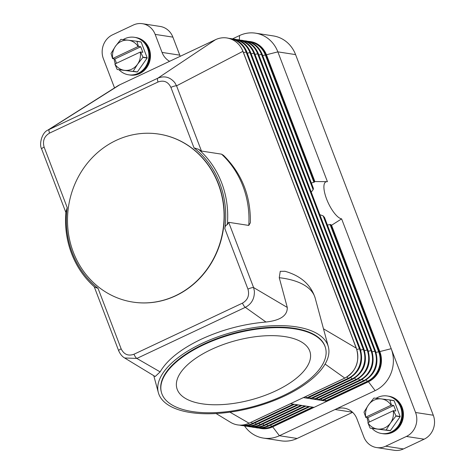 <?xml version="1.0" encoding="UTF-8"?>
<svg xmlns="http://www.w3.org/2000/svg" width="474" height="474" viewBox="0 0 474 474"><rect width="100%" height="100%" fill="white"/><g stroke="black" fill="none" stroke-linecap="round" stroke-linejoin="round"><path stroke-width="0.71" d="M117.238 86.209A22.764 20.927 98.8 0 1 117.564 86.001A22.764 20.927 98.8 0 1 119.815 84.769L215.557 39.662A22.764 20.927 98.8 0 1 226.975 37.967A22.764 20.927 98.8 0 1 242.907 51.328A1.517 0.314 -20.9 0 1 243.032 51.393C239.915 43.886 234.565 39.413 226.975 37.967M114.536 87.921L103.403 58.764A18.213 16.738 98.8 0 1 103.456 44.852A18.213 16.738 98.8 0 1 112.575 34.809L133.277 25.057A18.213 16.738 98.8 0 1 142.413 23.7A18.213 16.738 98.8 0 1 146.116 24.761A18.213 16.738 98.8 0 1 155.158 34.389L162.043 52.418A18.213 16.738 -81.2 0 0 169.597 61.312M324.868 399.541L325.958 400.814A1.517 0.51 64.8 0 0 326.438 401.164L303.39 397.603L290.449 403.7L313.498 407.261L272.094 426.76A22.764 20.927 -81.2 0 1 260.676 428.455L258.768 428.063M327.386 224.966L330.751 224.581A25.596 8.568 64.8 0 0 331.563 225.251L379.893 351.803A22.764 20.927 98.8 0 1 368.428 381.748L272.686 426.855A22.764 20.927 98.8 0 1 261.269 428.549L260.676 428.455M67.213 207.588L65.933 211.73A88.034 80.912 -81.2 0 0 94.729 287.131L98.059 288.364A86.511 79.519 98.8 0 1 67.207 207.588L44.118 147.112A4.55 0.948 159.1 0 0 41.89 148.486A4.55 0.948 159.1 0 0 41.623 148.925A4.55 0.948 159.1 0 0 41.635 149.014L65.868 212.471M118.69 350.778A4.55 0.948 -20.9 0 1 118.666 350.742A4.55 0.948 -20.9 0 1 118.654 350.653A4.55 0.948 -20.9 0 1 118.921 350.215A4.55 0.948 -20.9 0 1 121.148 348.84L98.053 288.37M290.449 403.7L249.051 423.205A22.764 20.927 98.8 0 1 237.628 424.9A22.764 20.927 98.8 0 1 230.5 422.287L216.097 413.541M311.371 183.029L314.499 182.016A25.596 8.568 -115.2 0 1 314.872 181.53L327.238 181.672M232.45 38.886L239.56 35.538A31.871 29.293 98.8 0 1 255.545 33.168A31.871 29.293 98.8 0 1 262.027 35.023A31.871 29.293 98.8 0 1 277.853 51.867L327.427 181.696A20.341 6.808 -115.2 0 0 327.309 181.678A20.341 6.808 -115.2 0 0 326.663 199.204A20.341 6.808 -115.2 0 0 341.624 218.869L331.563 225.251M313.012 187.538L313.433 188.688L313.142 189.671L311.228 192.13M362.343 379.336L363.522 380.717A22.444 20.631 -81.2 0 0 374.821 351.193L323.155 215.883L319.843 214.681M323.155 215.883L324.524 217.483L375.58 351.187A1.517 0.314 -20.9 0 0 375.461 351.116A1.517 0.314 -20.9 0 0 374.821 351.193L372.173 351.827M341.624 218.869L415.562 412.499A18.213 16.738 98.8 0 1 415.508 426.41A18.213 16.738 98.8 0 1 406.396 436.453L385.694 446.206A18.213 16.738 98.8 0 1 376.557 447.563A18.213 16.738 98.8 0 1 372.854 446.502A18.213 16.738 98.8 0 1 363.813 436.874L356.922 418.844A18.213 16.738 -81.2 0 0 347.88 409.216A18.213 16.738 -81.2 0 0 344.177 408.161A18.213 16.738 -81.2 0 0 335.041 409.512L279.411 435.724A31.871 29.293 98.8 0 1 263.42 438.094A31.871 29.293 98.8 0 1 256.938 436.24A31.871 29.293 98.8 0 1 244.537 425.948M321.028 398.948L322.119 400.222A1.517 0.51 64.8 0 0 322.593 400.571A1.517 0.51 64.8 0 0 322.711 400.554A1.517 0.51 64.8 0 0 322.794 400.477M317.189 398.356L318.279 399.629A1.517 0.51 64.8 0 0 318.753 399.979A1.517 0.51 64.8 0 0 318.872 399.961A1.517 0.51 64.8 0 0 318.955 399.884M313.35 397.757L314.434 399.031A1.517 0.51 64.8 0 0 314.914 399.386A1.517 0.51 64.8 0 0 315.032 399.369A1.517 0.51 64.8 0 0 315.115 399.286M309.504 397.165L310.594 398.438A1.517 0.51 64.8 0 0 311.068 398.788A1.517 0.51 64.8 0 0 311.187 398.776A1.517 0.51 64.8 0 0 311.276 398.693M305.665 396.572L306.755 397.846A1.517 0.51 64.8 0 0 307.229 398.196A1.517 0.51 64.8 0 0 307.348 398.184A1.517 0.51 64.8 0 0 307.43 398.101M323.487 328.808L356.252 348.153A22.764 20.927 98.8 0 1 344.794 378.098L303.39 397.603A1.517 0.51 64.8 0 0 303.508 397.591A1.517 0.51 64.8 0 0 303.591 397.508M262.703 55.588L265.316 54.96A1.517 0.314 -20.9 0 1 265.955 54.889A22.764 20.927 -81.2 0 0 250.023 41.528L250.61 41.617A22.764 20.927 98.8 0 1 266.542 54.978L314.872 181.53M44.118 147.112C42.429 140.914 44.248 136.245 49.569 133.099L158.049 81.996C163.808 79.946 168.098 81.741 170.907 87.382A4.55 0.948 -20.9 0 1 174.171 86.167A4.55 0.948 -20.9 0 1 175.433 85.883A4.55 0.948 -20.9 0 1 176.565 85.83L242.907 51.328L356.252 348.153A1.517 0.314 -20.9 0 1 356.377 348.218L243.032 51.393M198.511 149.274L201.474 151.058L221.565 154.163L223.527 155.377C241.853 173.561 250.799 196.023 250.367 222.75L248.779 225.428L228.687 222.324L227.307 224.676A88.034 80.912 -81.2 0 0 198.511 149.274L193.996 147.858M94.202 286.669L118.666 350.736C120.212 354.155 122.197 356.572 124.632 357.977L136.844 358.439L245.325 307.336C251.623 303.988 254.633 298.555 254.372 291.03L253.596 287.558L287.28 307.442L279.257 277.711L280.252 271.306L285.022 271.294M228.687 222.324L253.596 287.558A4.55 0.948 159.1 0 0 252.47 287.611A4.55 0.948 159.1 0 0 251.208 287.896A4.55 0.948 159.1 0 0 247.943 289.11C249.638 295.278 247.819 299.953 242.492 303.123L134.006 354.226C128.27 356.288 123.987 354.493 121.148 348.84M170.907 87.382L194.002 147.852A86.511 79.519 98.8 0 1 224.848 228.64C224.883 226.773 225.624 225.452 227.064 224.676L227.307 224.676M202.167 343.324A88.034 39.004 -15.1 0 1 328.328 346.737A88.034 39.004 -15.1 0 1 284.507 396.045A88.034 39.004 -15.1 0 1 158.352 392.632A88.034 39.004 -15.1 0 1 202.167 343.324M134.006 354.226A4.55 1.523 -115.2 0 0 135.333 356.804A4.55 1.523 -115.2 0 0 136.844 358.439L160.135 371.883C167.103 359.926 180.748 349.06 201.077 339.283C221.761 329.738 243.399 323.985 265.973 322.024C280.395 320.442 287.499 315.577 287.28 307.442M158.879 134.095A84.994 78.121 98.8 0 1 158.997 134.112A84.994 78.121 98.8 0 1 223.835 206.563A84.994 78.121 98.8 0 1 175.688 295.788A84.994 78.121 98.8 0 1 133.058 302.11A84.994 78.121 98.8 0 1 132.939 302.092M116.13 140.399A84.994 78.121 98.8 0 1 158.766 134.077A84.994 78.121 98.8 0 1 223.598 206.528A84.994 78.121 98.8 0 1 175.451 295.746A84.994 78.121 98.8 0 1 132.821 302.074A84.994 78.121 98.8 0 1 67.983 229.623A84.994 78.121 98.8 0 1 116.13 140.399M201.474 151.058L176.565 85.83L174.811 82.683C170.042 77.019 164.377 75.52 157.824 78.186L47.827 130.119C41.819 132.602 38.921 144.428 41.641 149.008M49.569 133.099A4.55 1.523 -115.2 0 1 48.964 130.634A4.55 1.523 -115.2 0 1 49.337 129.289L119.815 84.769M242.492 303.123A4.55 1.523 -115.2 0 0 243.82 305.7A4.55 1.523 -115.2 0 0 245.325 307.336L265.973 322.024M124.632 357.977L155.182 376.534L160.135 371.883M158.049 81.996A4.55 1.523 -115.2 0 1 157.451 79.531A4.55 1.523 -115.2 0 1 157.824 78.186L215.557 39.662M161.421 392.365L161.279 391.844A84.994 37.659 -15.1 0 1 203.583 344.237A84.994 37.659 -15.1 0 1 325.395 347.525L325.537 348.052A84.994 37.659 -15.1 0 1 283.233 395.66A84.994 37.659 -15.1 0 1 161.421 392.365A84.994 37.659 -15.1 0 1 203.725 344.758A84.994 37.659 -15.1 0 1 325.537 348.052M275.761 390.878A69.026 30.585 -15.1 0 1 176.838 388.206A69.026 30.585 -15.1 0 1 211.197 349.539A69.026 30.585 -15.1 0 1 310.12 352.218A69.026 30.585 -15.1 0 1 275.761 390.878M325.087 364.079L344.794 378.098A1.517 0.51 64.8 0 0 344.906 378.086C356.229 371.302 360.05 361.348 356.377 348.218M229.937 412.173L249.051 423.205A1.517 0.51 64.8 0 0 249.164 423.187A1.517 0.51 64.8 0 0 249.253 423.11M263.42 438.094L281.147 440.832A31.871 29.293 -81.2 0 0 297.139 438.462L279.411 435.724L272.686 426.855L272.094 426.76A1.517 0.51 64.8 0 1 271.62 426.41A22.444 20.631 98.8 0 1 260.368 428.081M352.478 412.208L335.041 409.512L375.153 390.617A31.871 29.293 -81.2 0 0 391.198 348.692L379.301 351.714L330.751 224.581M314.499 182.016L265.955 54.889L277.853 51.867L295.58 54.605A31.871 29.293 -81.2 0 0 279.755 37.76A31.871 29.293 -81.2 0 0 273.273 35.906L255.545 33.168M155.158 34.389L172.886 37.126A18.213 16.738 -81.2 0 0 163.844 27.498A18.213 16.738 -81.2 0 0 160.141 26.437L142.413 23.7M180.25 56.293A18.213 16.738 98.8 0 1 179.77 55.156L162.043 52.418M295.58 54.605L433.289 415.236L415.562 412.499M406.396 436.453L424.123 439.191A18.213 16.738 -81.2 0 0 433.236 429.148A18.213 16.738 -81.2 0 0 433.289 415.236M376.557 447.563L394.285 450.3A18.213 16.738 -81.2 0 0 403.421 448.943L385.694 446.206M172.886 37.126L179.77 55.156M424.123 439.191L403.421 448.943M352.609 412.327L297.139 438.462M382.091 433.574A18.972 17.437 -81.2 0 0 382.281 433.603A18.972 17.437 -81.2 0 0 391.797 432.193A18.972 17.437 -81.2 0 0 402.545 412.273A18.972 17.437 -81.2 0 0 388.07 396.104A18.972 17.437 -81.2 0 0 387.88 396.074M372.049 428.449A18.972 17.437 -81.2 0 0 381.523 433.485A18.972 17.437 -81.2 0 0 391.038 432.075A18.972 17.437 -81.2 0 0 401.786 412.161A18.972 17.437 -81.2 0 0 387.311 395.986A18.972 17.437 -81.2 0 0 377.796 397.396A18.972 17.437 -81.2 0 0 376.131 398.296M382.488 433.633A18.972 17.437 -81.2 0 0 382.702 433.669A18.972 17.437 -81.2 0 0 392.217 432.258A18.972 17.437 -81.2 0 0 402.965 412.339A18.972 17.437 -81.2 0 0 388.49 396.169A18.972 17.437 -81.2 0 0 388.283 396.14M388.49 396.169L388.876 396.228A18.972 17.437 98.8 0 1 403.344 412.398A18.972 17.437 98.8 0 1 392.602 432.318A18.972 17.437 98.8 0 1 383.081 433.728L382.702 433.669M389.918 400.08L394.137 400.731A17.455 16.045 -81.2 0 0 393.953 400.583L389.741 399.932A17.455 16.045 98.8 0 1 389.918 400.08L391.423 405.116L393.722 405.471L395.837 411.017L393.544 410.662L395.938 415.834A17.455 16.045 98.8 0 1 395.909 416.083L390.535 422.938L386.186 429.954A17.455 16.045 98.8 0 1 386.079 430.001A17.455 16.045 98.8 0 1 385.978 430.054L377.594 429.035A15.18 13.953 -81.2 0 0 384.775 427.844A15.18 13.953 -81.2 0 0 390.535 422.938A15.18 13.953 -81.2 0 0 393.213 410.774L393.544 410.662M394.137 400.731L400.151 416.486L395.938 415.834M395.909 416.083L400.121 416.735A17.455 16.045 -81.2 0 0 400.151 416.486M400.121 416.735L390.404 430.605L386.186 429.954M385.978 430.054L390.191 430.706A17.455 16.045 -81.2 0 0 390.298 430.653A17.455 16.045 -81.2 0 0 390.404 430.605M390.191 430.706L370.241 428.17A17.455 16.045 98.8 0 1 370.058 428.022L367.86 422.719A15.18 13.953 -81.2 0 0 377.594 429.035L370.241 428.17M373.897 398.101A17.455 16.045 98.8 0 1 374.004 398.053L381.363 398.912A15.18 13.953 -81.2 0 0 374.182 400.103A15.18 13.953 -81.2 0 0 368.422 405.009L373.796 398.154A17.455 16.045 98.8 0 1 373.897 398.101M364.044 412.273A17.455 16.045 98.8 0 1 364.073 412.024L368.422 405.009A15.18 13.953 -81.2 0 0 365.744 417.173L364.044 412.273M369.483 421.955L367.848 417.659L365.549 417.304M391.423 405.116L391.097 405.229A15.18 13.953 -81.2 0 0 381.363 398.912L389.741 399.932M393.213 410.774L367.86 422.719M393.722 405.471L367.848 417.659M365.744 417.173L391.097 405.229M367.077 417.541A18.972 17.437 -81.2 0 0 368.304 422.512M381.712 433.514A18.972 17.437 -81.2 0 0 391.417 432.134A18.972 17.437 -81.2 0 0 402.153 412.113A18.972 17.437 -81.2 0 0 387.501 396.015M129.1 74.88A18.972 17.437 -81.2 0 0 129.289 74.91A18.972 17.437 -81.2 0 0 138.805 73.5A18.972 17.437 -81.2 0 0 149.553 53.586A18.972 17.437 -81.2 0 0 135.084 37.41A18.972 17.437 -81.2 0 0 134.894 37.381M119.057 69.761A18.972 17.437 -81.2 0 0 128.531 74.797A18.972 17.437 -81.2 0 0 138.053 73.381A18.972 17.437 -81.2 0 0 148.795 53.467A18.972 17.437 -81.2 0 0 134.326 37.292A18.972 17.437 -81.2 0 0 124.81 38.708A18.972 17.437 -81.2 0 0 123.139 39.603M114.086 58.847A18.972 17.437 -81.2 0 0 115.318 63.818M129.503 74.939A18.972 17.437 -81.2 0 0 129.71 74.975A18.972 17.437 -81.2 0 0 139.226 73.565A18.972 17.437 -81.2 0 0 149.974 53.651A18.972 17.437 -81.2 0 0 135.499 37.476A18.972 17.437 -81.2 0 0 135.291 37.446M135.499 37.476L135.884 37.535A18.972 17.437 98.8 0 1 150.359 53.71A18.972 17.437 98.8 0 1 139.611 73.624A18.972 17.437 98.8 0 1 130.095 75.034L129.71 74.975M137.199 72.012L117.25 69.477A17.455 16.045 98.8 0 1 117.072 69.334L114.874 64.026A15.18 13.953 -81.2 0 0 124.609 70.342A15.18 13.953 -81.2 0 0 131.784 69.151A15.18 13.953 -81.2 0 0 137.543 64.245L133.2 71.26A17.455 16.045 98.8 0 1 133.093 71.313A17.455 16.045 98.8 0 1 132.987 71.361L137.199 72.012A17.455 16.045 -81.2 0 0 137.306 71.965A17.455 16.045 -81.2 0 0 137.413 71.912L133.2 71.26M141.145 42.038A17.455 16.045 -81.2 0 0 140.968 41.896L136.749 41.244A17.455 16.045 98.8 0 1 136.933 41.386L141.145 42.038L147.165 57.792L142.947 57.141A17.455 16.045 98.8 0 1 142.917 57.39L147.13 58.041A17.455 16.045 -81.2 0 0 147.165 57.792M147.13 58.041L137.413 71.912M120.805 39.46A17.455 16.045 98.8 0 1 120.911 39.407A17.455 16.045 98.8 0 1 121.018 39.36L128.371 40.225A15.18 13.953 -81.2 0 0 121.196 41.41A15.18 13.953 -81.2 0 0 115.431 46.316L120.805 39.46M132.987 71.361L117.25 69.477M142.917 57.39L137.543 64.245A15.18 13.953 -81.2 0 0 140.227 52.087L140.553 51.968L142.947 57.141M136.933 41.386L138.438 46.422L140.731 46.778L142.852 52.324L140.553 51.968M138.438 46.422L138.106 46.535A15.18 13.953 -81.2 0 0 128.371 40.225L136.749 41.244M116.497 63.261L114.856 58.966L112.557 58.61L111.058 53.58A17.455 16.045 98.8 0 1 111.088 53.331L115.431 46.316A15.18 13.953 -81.2 0 0 112.753 58.48L112.557 58.61M112.753 58.48L138.106 46.535M140.731 46.778L114.856 58.966M140.227 52.087L114.874 64.026M128.721 74.821A18.972 17.437 -81.2 0 0 138.426 73.44A18.972 17.437 -81.2 0 0 149.162 53.42A18.972 17.437 -81.2 0 0 134.515 37.328M346.98 376.966L348.159 378.341A22.444 20.631 -81.2 0 0 359.458 348.817A1.517 0.314 -20.9 0 1 360.092 348.746A1.517 0.314 -20.9 0 1 360.216 348.817L246.871 51.986A1.517 0.314 -20.9 0 0 246.747 51.921A1.517 0.314 -20.9 0 0 246.113 51.992A22.444 20.631 -81.2 0 0 230.411 38.827M306.755 397.846L348.159 378.341A1.517 0.51 64.8 0 0 348.633 378.696A1.517 0.51 64.8 0 0 348.751 378.679A1.517 0.51 64.8 0 0 348.834 378.596M356.809 349.457L359.458 348.817L246.113 51.992L243.5 52.62M270.53 425.137L271.62 426.41L312.579 407.119M308.74 406.526L267.78 425.818A1.517 0.51 64.8 0 0 268.254 426.167A1.517 0.51 64.8 0 0 268.373 426.156A1.517 0.51 64.8 0 0 268.456 426.073M375.153 390.617L368.428 381.748L367.836 381.659L326.438 401.164M266.69 424.544L267.78 425.818A22.444 20.631 98.8 0 1 256.529 427.489M304.895 405.928L263.935 425.225A1.517 0.51 64.8 0 0 264.415 425.575A1.517 0.51 64.8 0 0 264.528 425.563A1.517 0.51 64.8 0 0 264.616 425.48M262.845 423.952L263.935 425.225A22.444 20.631 98.8 0 1 252.683 426.896M301.055 405.335L260.096 424.633A1.517 0.51 64.8 0 0 260.57 424.982A1.517 0.51 64.8 0 0 260.688 424.971A1.517 0.51 64.8 0 0 260.777 424.888M259.005 423.359L260.096 424.633A22.444 20.631 98.8 0 1 248.844 426.304M297.216 404.743L256.256 424.04A1.517 0.51 64.8 0 0 256.73 424.39A1.517 0.51 64.8 0 0 256.849 424.378A1.517 0.51 64.8 0 0 256.932 424.295M255.166 422.767L256.256 424.04A22.444 20.631 98.8 0 1 245.005 425.711M293.376 404.15L252.417 423.448A1.517 0.51 64.8 0 0 252.891 423.797A1.517 0.51 64.8 0 0 253.009 423.78A1.517 0.51 64.8 0 0 253.092 423.703M251.327 422.174L252.417 423.448A22.444 20.631 98.8 0 1 241.165 425.119M313.948 182.312L265.316 54.96A22.444 20.631 -81.2 0 0 249.614 41.789M250.023 41.528A22.764 20.927 -81.2 0 0 248.092 41.327L250.023 41.528M258.863 54.996L261.476 54.368A1.517 0.314 -20.9 0 1 262.11 54.291A1.517 0.314 -20.9 0 1 262.235 54.362L313.29 188.065M376.012 352.419L378.661 351.785L330.028 224.433M378.661 351.785A1.517 0.314 -20.9 0 1 379.301 351.714A22.764 20.927 -81.2 0 1 367.836 381.659A1.517 0.51 64.8 0 1 367.362 381.309A22.444 20.631 -81.2 0 0 378.661 351.785M322.119 400.222L363.522 380.717A1.517 0.51 64.8 0 0 363.996 381.066A1.517 0.51 64.8 0 0 364.115 381.055A1.517 0.51 64.8 0 0 364.198 380.972M366.183 379.929L367.362 381.309L325.958 400.814M313.142 189.671L261.476 54.368A22.444 20.631 -81.2 0 0 245.775 41.197M368.334 351.234L370.982 350.6A1.517 0.314 -20.9 0 1 371.616 350.523A1.517 0.314 -20.9 0 1 371.74 350.594L258.395 53.769A1.517 0.314 -20.9 0 0 258.271 53.698A1.517 0.314 -20.9 0 0 257.631 53.775A22.444 20.631 -81.2 0 0 241.93 40.604M358.498 378.744L359.677 380.124A1.517 0.51 64.8 0 0 360.157 380.474A1.517 0.51 64.8 0 0 360.27 380.456A1.517 0.51 64.8 0 0 360.359 380.373M255.024 54.397L257.631 53.775L370.982 350.6A22.444 20.631 -81.2 0 1 359.677 380.124L318.279 399.629M364.494 350.642L367.137 350.008A1.517 0.314 -20.9 0 1 367.777 349.931A1.517 0.314 -20.9 0 1 367.901 350.002L254.556 53.177A1.517 0.314 -20.9 0 0 254.431 53.106A1.517 0.314 -20.9 0 0 253.791 53.183A22.444 20.631 -81.2 0 0 238.09 40.012M354.659 378.151L355.838 379.532A1.517 0.51 64.8 0 0 356.312 379.881A1.517 0.51 64.8 0 0 356.43 379.864A1.517 0.51 64.8 0 0 356.519 379.781M251.179 53.805L253.791 53.183L367.137 350.008A22.444 20.631 -81.2 0 1 355.838 379.532L314.434 399.031M360.649 350.049L363.297 349.409A1.517 0.314 -20.9 0 1 363.937 349.338A1.517 0.314 -20.9 0 1 364.062 349.409L250.71 52.584A1.517 0.314 -20.9 0 0 250.592 52.513A1.517 0.314 -20.9 0 0 249.952 52.584A22.444 20.631 -81.2 0 0 234.251 39.419M350.819 377.559L351.998 378.939A1.517 0.51 64.8 0 0 352.472 379.289A1.517 0.51 64.8 0 0 352.591 379.271A1.517 0.51 64.8 0 0 352.68 379.188M247.339 53.212L249.952 52.584L363.297 349.409A22.444 20.631 -81.2 0 1 351.998 378.939L310.594 398.438M279.257 277.711A88.034 39.004 -15.1 0 1 315.198 298.134L328.328 346.737M224.848 228.64L247.943 289.11M221.565 154.163A88.034 80.912 98.8 0 1 248.779 225.428M239.352 39.899L239.56 35.538M246.871 51.986C243.76 44.479 238.404 40.006 230.814 38.566L228.883 38.364M254.929 427.471L256.837 427.862C260.813 428.449 264.658 427.88 268.373 426.156L309.771 406.651M251.09 426.878L252.992 427.27C256.967 427.856 260.813 427.287 264.528 425.563L305.931 406.058M247.244 426.286L249.152 426.677C253.128 427.264 256.973 426.695 260.688 424.971L302.092 405.466M243.405 425.693L245.313 426.085C249.288 426.671 253.134 426.102 256.849 424.378L298.253 404.873M239.566 425.101L241.473 425.492C245.449 426.079 249.294 425.51 253.009 423.78L294.407 404.281M290.568 403.688L249.164 423.187C245.449 424.917 241.604 425.486 237.628 424.9M327.309 181.678L326.971 181.637M322.711 400.554L364.115 381.055C375.432 374.27 379.259 364.316 375.58 351.187M262.235 54.362C259.124 46.855 253.768 42.376 246.178 40.936L244.246 40.734M318.872 399.961L360.27 380.456C371.592 373.678 375.414 363.718 371.74 350.594M258.395 53.769C255.279 46.256 249.928 41.783 242.338 40.343L240.401 40.142M315.032 399.369L356.43 379.864C367.753 373.085 371.575 363.125 367.901 350.002M254.556 53.177C251.439 45.664 246.089 41.191 238.499 39.751L236.562 39.549M311.187 398.776L352.591 379.271C363.914 372.487 367.735 362.533 364.062 349.409M250.71 52.584C247.6 45.071 242.25 40.598 234.654 39.158L232.722 38.957M307.348 398.184L348.751 378.679C360.068 371.894 363.896 361.94 360.216 348.817M303.508 397.591L344.906 378.086M47.833 130.113L117.564 86.001M158.352 392.632L153.772 375.681M284.744 271.211C300.789 275.738 310.944 284.708 315.198 298.134M388.07 396.104L387.311 395.986M382.281 433.603L381.523 433.485M129.289 74.91L128.531 74.797M135.084 37.41L134.326 37.292"/></g></svg>
